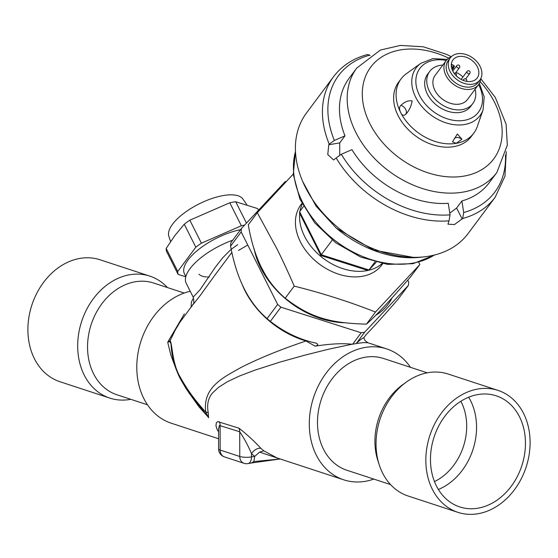 <?xml version="1.0" encoding="UTF-8"?>
<svg xmlns="http://www.w3.org/2000/svg" width="558" height="558" viewBox="0 0 558 558"><rect width="100%" height="100%" fill="white"/><g stroke="black" fill="none" stroke-linecap="round" stroke-linejoin="round"><path stroke-width="0.84" d="M413.213 257.35L373.63 250.096L336.286 228.124L316.065 206.139L302.617 181.322M422.769 256.994A97.455 70.72 -143.3 0 1 336.286 228.124M450.069 71.529A18.484 13.413 36.7 0 0 464.87 83.609A18.484 13.413 36.7 0 0 479.894 80.003A18.484 13.413 36.7 0 0 480.089 66.374A18.484 13.413 36.7 0 0 465.288 54.3A18.484 13.413 36.7 0 0 450.264 57.906A18.484 13.413 36.7 0 0 450.069 71.529M452.796 71.061A15.122 10.972 36.7 0 0 464.905 80.945A15.122 10.972 36.7 0 0 477.202 77.994A15.122 10.972 36.7 0 0 477.362 66.848A15.122 10.972 36.7 0 0 465.253 56.965A15.122 10.972 36.7 0 0 452.957 59.915A15.122 10.972 36.7 0 0 452.796 71.061M442.808 65.091A26.882 19.509 36.7 0 0 429.702 71.417A26.882 19.509 36.7 0 0 429.416 91.24A26.882 19.509 36.7 0 0 450.948 108.81A26.882 19.509 36.7 0 0 472.807 103.565A26.882 19.509 36.7 0 0 475.13 89.196M446.149 60.606L435.094 75.435A20.165 14.634 36.7 0 0 434.877 90.305A20.165 14.634 36.7 0 0 451.024 103.481A20.165 14.634 36.7 0 0 467.423 99.547L478.478 84.711A20.165 14.634 -143.3 0 1 462.087 88.645A20.165 14.634 -143.3 0 1 445.94 75.469A20.165 14.634 -143.3 0 1 446.149 60.606A20.165 14.634 -143.3 0 1 451.171 56.853M462.917 77.018A15.122 10.972 36.7 0 0 455.977 72.4M480.647 78.831A20.165 14.634 -143.3 0 1 478.478 84.711M429.702 71.417L427.63 74.2A26.882 19.509 36.7 0 0 427.344 94.023A26.882 19.509 36.7 0 0 448.876 111.586A26.882 19.509 36.7 0 0 470.736 106.341L472.807 103.565M450.264 57.906L448.186 60.682A18.484 13.413 36.7 0 0 447.99 74.312A18.484 13.413 36.7 0 0 462.798 86.392A18.484 13.413 36.7 0 0 477.822 82.779L479.894 80.003M461.933 139.221L456.2 143.336L452.503 141.844L457.351 134.011L461.933 139.221A6.724 4.876 -143.3 0 0 454.449 138.244M412.125 100.865C411.309 106.18 409.147 110.707 405.624 114.446L405.652 114.404A6.724 4.876 -143.3 0 0 401.021 105.281C404.648 101.765 408.351 100.294 412.125 100.865M405.764 114.257L405.624 114.446C403.525 115.994 401.844 115.297 400.581 112.353A45.365 32.922 -143.3 0 1 401.062 78.908A45.365 32.922 -143.3 0 1 406.398 73.684L420.823 63.319A39.862 28.925 -143.3 0 0 415.71 97.294A39.862 28.925 -143.3 0 0 451.736 124.308A39.862 28.925 -143.3 0 0 483.102 109.766L477.285 126.54A45.365 32.922 -143.3 0 1 473.805 133.146A45.365 32.922 -143.3 0 1 456.2 143.336A45.365 32.922 -143.3 0 1 400.581 112.353C399.061 109.145 399.2 106.787 401.021 105.281M401.062 78.908L398.593 82.221A45.365 32.922 36.7 0 0 398.119 115.659A45.365 32.922 36.7 0 0 434.452 145.31A45.365 32.922 36.7 0 0 471.336 136.459L473.805 133.146M303.545 206.418L299.625 211.677L299.527 213.058L320.857 255.466L367.694 270.414L368.866 270.107L374.976 261.932M299.625 211.677L305.498 223.346A3.362 1.311 153.3 0 0 305.226 224.393M305.484 224.644L315.409 244.383M305.498 223.346L315.423 243.086A3.362 1.311 153.3 0 0 315.151 244.125M315.423 243.086L321.296 254.755L320.85 255.459M375.785 262.679A3.362 2.302 -137 0 0 375.911 262.56L375.911 262.56A3.362 2.302 -137 0 0 376.022 262.42L368.978 269.974L356.06 265.852A3.362 0.99 107.7 0 1 355.195 266.424M332.219 240.1L321.296 254.755L334.214 258.877A3.362 0.99 107.7 0 1 333.349 259.456M367.227 270.177L367.694 270.414M333.175 259.31L355.014 266.285M232.7 240.191A47.046 18.379 153.3 0 0 186.198 283.248L193.103 296.975L193.598 296.661L199.931 289.881L215.151 267.47L222.677 257.796L230.796 249.642L237.666 244.641M247.759 245.018L238.496 250.444M214.607 275.561L200.092 295.67L192.719 304.912C192.468 303.685 195.056 305.575 193.103 296.975M306.447 340.568A3.362 1.053 -73.6 0 0 306.056 340.987L315.04 346.155C318.416 345.269 318.66 344.244 315.786 343.072L316.386 343.233M363.732 337.604L365.051 340.589L367.875 342.731L363.446 342.591L356.297 343.498C359.589 340.268 362.058 338.371 363.69 337.806L366.376 334.388C373.546 326.995 384.043 315.354 397.875 299.479L408.449 285.298A91.91 66.695 36.7 0 0 408.658 281.923L407.752 280.123M315.04 346.155C330.496 343.784 342.793 343.149 351.931 344.251L328.369 349.266L303.936 355.397L280.025 362.093L254.685 370.219L239.277 376.106L227.301 381.777L218.687 387.238L213.093 392.407C208.26 397.498 206.648 404.299 208.267 412.801L208.559 417.789L205.776 412.097C202.303 386.527 224.7 376.838 241.516 367.206C259.784 358.006 281.302 349.266 306.056 340.987A77.29 56.086 -143.3 0 1 241.6 283.018M208.267 412.801A8.398 4.471 -13.9 0 0 205.776 412.097C195.502 401.035 187.042 389.449 180.38 377.341C171.983 363.921 172.401 343.337 170.092 340.659L167.763 342.089L184.356 313.903M187.913 391.367L199.101 406.956L208.036 416.854L186.365 389.1L180.108 378.38C170.176 358.341 171.404 342.912 170.901 343.707L170.037 341.684L167.763 342.089L168.097 343.965L170.887 355.188L176.384 369.933M169.918 341.719A3.362 3.034 -130.7 0 1 170.092 340.659L175.275 330.022L179.955 322.224L192.719 304.912M218.562 431.955L216.867 428.976L215.967 425.684L216.323 422.852L217.78 421.611L238.977 428.188A8.398 6.633 -71.8 0 1 239.724 431.766L219.44 425.454L218.576 428.607L218.59 448.897A8.398 1.988 -0.1 0 0 220.166 450.055L239.766 456.486A8.398 1.988 -0.1 0 0 251.491 456.925L254.72 456.367L259.554 452.12L263.857 450.857L277.054 457.937M238.977 428.188C246.552 434.075 253.883 440.82 260.977 448.423A8.398 4.855 -47.5 0 0 251.484 453.633L251.491 456.925A8.398 4.757 80.3 0 1 248.01 463.593L251.372 463.021M248.01 463.593A8.398 8.398 0 0 1 243.972 463.293A8.398 6.633 108.2 0 1 239.766 456.486L239.724 431.766C244.376 438.721 248.296 446.009 251.484 453.633A77.29 61.01 -71.8 0 0 254.72 456.367L253.848 461.571L280.207 458.969M259.554 452.12L278.93 458.55M253.848 461.571L251.365 462.994M286.31 181.441A91.91 66.695 36.7 0 0 285.159 181.664L241.384 228.55A91.91 66.695 36.7 0 0 241.175 231.919L277.64 304.417A91.91 66.695 36.7 0 0 280.932 307.186L361.172 332.784A91.91 66.695 36.7 0 0 364.674 332.184L408.449 285.298M392.141 297.763A78.971 57.307 -143.3 0 1 375.646 315.382M344.523 322.768A78.971 57.307 -143.3 0 1 254.016 248.408M315.786 343.072C299.716 339.662 284.573 332.429 270.358 321.366A91.91 66.695 -143.3 0 1 267.066 318.597C248.68 302.792 236.522 278.623 230.6 246.106A91.91 66.695 -143.3 0 1 230.81 242.73L241.384 228.55M230.6 246.106L241.175 231.919M267.066 318.597L277.64 304.417M270.358 321.366L280.932 307.186M356.297 343.498L364.674 332.184M356.13 343.644L351.931 344.251M352.628 344.244L361.172 332.784M190.25 291.297A68.892 54.377 108.2 0 0 136.794 367.366A68.892 54.377 108.2 0 0 171.264 423.215L218.569 438.741M410.5 367.331A68.892 54.377 108.2 0 0 386.736 348.917A68.892 54.377 108.2 0 0 309.292 423.975A68.892 54.377 108.2 0 0 343.77 479.831A68.892 54.377 108.2 0 0 373.825 479.085M427.226 372.821L383.59 358.494A58.806 46.426 108.2 0 0 317.481 422.573A58.806 46.426 108.2 0 0 346.909 470.255L390.551 484.574M191.087 307.102L191.394 301.948L193.521 297.972M185.849 276.566L184.433 273.748A44.361 17.333 -26.7 0 1 198.913 249.245A44.361 17.333 -26.7 0 1 240.547 229.673M262.574 269.57A73.935 53.645 36.7 0 0 328.32 319.86M293.25 174.082L257.308 212.717L276.635 248.254C282.125 259.114 287.991 271.739 294.226 286.115L285.201 298.216C309.641 317.014 328.746 323.117 366.439 324.142C374.585 317.202 389.365 301.376 410.765 276.663L419.79 264.562L375.464 312.041L366.439 324.142M294.226 286.115C322.475 293.187 349.552 301.829 375.464 312.041M418.8 262.295L419.79 264.562M257.308 212.717L248.289 224.818C253.967 258.173 266.271 282.641 285.201 298.216M299.723 213.456A50.408 36.577 36.7 0 0 304.57 236.327A50.408 36.577 36.7 0 0 367.903 270.463M368.65 270.288A50.408 36.577 36.7 0 0 382.132 263.536M302.248 203.977A50.408 36.577 36.7 0 0 300.044 211.119M382.774 263.655L381.777 264.994A50.408 36.577 -143.3 0 1 340.792 274.836A50.408 36.577 -143.3 0 1 300.42 241.893A50.408 36.577 -143.3 0 1 300.957 204.73L301.955 203.391M209.383 276.991L207.178 276.998M206.293 276.949L204.319 276.705M203.768 276.594L202.059 276.112M201.584 275.924L200.301 275.261M199.708 274.85L198.983 274.194M244.557 225.153A50.408 19.697 153.3 0 0 241.356 225.767L201.403 243.19A50.408 19.697 153.3 0 0 195.83 247.194L177.758 271.432A50.408 19.697 153.3 0 0 178.121 274.417L185.786 276.803M201.403 243.19L189.839 220.194A50.408 19.697 153.3 0 0 184.266 224.197L195.83 247.194M246.469 223.109L235.727 201.752A50.408 19.697 153.3 0 0 229.784 202.77L241.356 225.767M235.727 201.752L257.601 208.566L258.452 210.268M177.758 271.432L166.186 248.436A50.408 19.697 153.3 0 0 166.556 251.421L178.121 274.417M166.186 248.436L174.856 235.588L184.266 224.197M189.839 220.194L229.784 202.77M246.748 204.57L242.883 199.018A41.501 16.217 153.3 0 0 210.394 199.046A41.501 16.217 153.3 0 0 172.555 224.232A41.501 16.217 153.3 0 0 168.844 236.25L170.622 241.558M167.449 287.558A64.184 50.666 108.2 0 0 149.844 276.119L100.049 259.777A64.184 50.666 108.2 0 0 27.9 329.715A64.184 50.666 108.2 0 0 60.02 381.749L109.807 398.091A64.184 50.666 108.2 0 0 130.774 399.312M149.844 276.119A64.184 50.666 108.2 0 0 77.688 346.058A64.184 50.666 108.2 0 0 109.807 398.091M184.175 293.048L153.652 283.032A58.806 46.426 108.2 0 0 87.543 347.111A58.806 46.426 108.2 0 0 116.978 394.785L147.5 404.801M530.1 442.417A64.184 50.666 -71.8 0 1 457.951 512.356A64.184 50.666 -71.8 0 1 425.831 460.315A64.184 50.666 -71.8 0 1 497.98 390.384A64.184 50.666 -71.8 0 1 530.1 442.417M525.462 443.212A58.471 46.161 -71.8 0 1 459.729 506.922A58.471 46.161 -71.8 0 1 430.469 459.52A58.471 46.161 -71.8 0 1 496.202 395.81A58.471 46.161 -71.8 0 1 525.462 443.212M457.951 512.356L408.156 496.013A64.184 50.666 -71.8 0 1 379.224 464.786A64.184 50.666 -71.8 0 1 376.036 443.973A64.184 50.666 -71.8 0 1 406.384 382.049A64.184 50.666 -71.8 0 1 448.193 374.041L497.98 390.384M379.224 464.786L377.836 460.496A58.806 46.426 -71.8 0 1 374.92 441.42A58.806 46.426 -71.8 0 1 402.716 384.685L406.384 382.049M460.845 401.258A53.094 41.913 -71.8 0 1 466.697 426.11A53.094 41.913 -71.8 0 1 434.48 481.589M468.65 397.219A58.471 46.161 -71.8 0 1 476.553 427.163A58.471 46.161 -71.8 0 1 438.379 489.464M506.273 151.65L504.969 176.175L495.134 197.302A100.817 73.154 -143.3 0 1 462.687 218.485L463.691 212.5A97.455 70.72 36.7 0 0 505.464 154.915M336.181 157.949L341.315 154.273A97.455 70.72 36.7 0 0 450.041 214.844L449.044 220.829A100.817 73.154 -143.3 0 1 336.181 157.949L333.586 159.972L327.769 154.559L328.76 144.773L329.234 144.131A100.817 73.154 -143.3 0 1 333.489 76.774L306.475 113.002A100.817 73.154 36.7 0 0 305.407 187.328A100.817 73.154 36.7 0 0 386.15 253.206A100.817 73.154 36.7 0 0 468.113 233.537L495.134 197.302M333.489 76.774C341.796 65.837 353.095 58.423 367.38 54.538L369.724 55.151A97.455 70.72 36.7 0 0 334.368 140.456L329.234 144.131M370.114 55.458L369.724 55.151M334.368 140.456L344.983 135.831L339.717 142.89L328.76 144.773M449.776 213.142L456.632 208.022L461.898 200.964A87.376 63.403 36.7 0 0 489.143 182.843L496.864 172.499A87.376 63.403 -143.3 0 1 425.824 189.546A87.376 63.403 -143.3 0 1 355.844 132.448A87.376 63.403 -143.3 0 1 356.771 68.041L349.057 78.385A87.376 63.403 36.7 0 0 344.983 135.831M450.041 214.844L448.248 203.307A87.376 63.403 36.7 0 1 351.931 149.649L341.315 154.273M339.724 155.068L339.717 142.89M462.687 218.485L454.449 224.56L447.941 224.176L449.044 220.829M461.898 200.964L463.691 212.5M452.259 69.876L453.661 67.999A0.67 0.67 0 0 0 453.745 67.853A0.67 0.453 -157.5 0 1 453.703 67.923A0.67 0.488 -143.3 0 1 452.936 68.055L451.485 67.246M452.029 69.269L453.968 65.858L451.324 64.386M451.331 66.074L453.403 67.225A0.67 0.453 -157.5 0 1 453.745 67.853L454.31 66.486A0.67 0.453 -157.5 0 0 453.968 65.858L453.884 65.767M451.345 64.149L454.017 65.642A0.67 0.67 0 0 1 454.31 66.486A0.67 0.453 -157.5 0 1 454.275 66.548L453.766 67.783M453.598 68.062L452.252 69.869M467.102 71.41A1.681 1.681 0 0 1 469.878 71.536A1.681 1.681 0 0 1 469.794 73.419A1.681 1.221 -143.3 0 1 468.427 73.747A1.681 1.221 -143.3 0 1 467.081 72.652A1.681 1.221 -143.3 0 1 467.102 71.41L461.138 79.41M463.649 80.54A1.681 1.221 -143.3 0 1 463.754 79.494L463.119 80.338M456.8 65.677A1.681 1.681 0 0 1 459.583 65.802A1.681 1.681 0 0 1 459.492 67.685A1.681 1.221 -143.3 0 1 458.132 68.013A1.681 1.221 -143.3 0 1 456.786 66.911A1.681 1.221 -143.3 0 1 456.8 65.677L452.789 71.054M446.254 60.466A36.577 26.54 36.7 0 0 419.476 95.369A36.577 26.54 36.7 0 0 464.312 120.347A36.577 26.54 36.7 0 0 478.89 85.172A36.577 26.54 36.7 0 0 478.583 84.572M295.482 151.532A89.894 65.23 36.7 0 0 302.345 201.801A89.894 65.23 36.7 0 0 434.326 255.062M334.214 258.877L356.06 265.852M180.108 378.38A3.362 1.311 -26.7 0 1 180.38 377.341M260.977 448.423A68.892 54.377 108.2 0 0 263.857 450.857M219.378 421.757A8.398 6.633 -71.8 0 1 220.124 425.329L220.166 450.055A8.398 6.633 108.2 0 0 224.365 456.863L243.972 463.293M456.632 208.022L462.212 219.127M448.709 58.158A76.725 55.674 36.7 0 0 377.354 60.152A76.725 55.674 36.7 0 0 369.905 123.709A76.725 55.674 36.7 0 0 463.956 176.112A76.725 55.674 36.7 0 0 494.548 102.316A76.725 55.674 36.7 0 0 480.096 81.566M466.558 81.328A1.681 1.681 0 0 0 464.814 78.838A1.681 1.681 0 0 0 463.754 79.494M456.179 75.714A1.681 1.681 0 0 0 454.1 73.231M469.794 73.419L465.693 78.922M459.492 67.685L455.391 73.189M457.03 134.443L457.351 134.011M483.102 109.766L484.177 96.848L479.343 83.351M447.209 59.392L432.896 58.611L420.823 63.319M434.766 254.95L413.032 263.697L387.468 264.373L360.726 257.085L335.546 242.667L314.545 222.649L299.925 199.101L293.278 174.403L295.461 151.078M368.866 270.107L376.204 262.246M218.59 448.897A8.398 8.398 0 0 0 224.365 456.863M280.242 458.983L251.33 463M386.736 348.917L367.882 342.731M343.77 479.831L277.117 457.958M214.593 275.582L231.919 252.342M496.864 172.499L507.32 145.115L506.085 124.162L495.274 97.413L480.745 78.636M451.324 56.7L446.526 54.349L423.396 46.816L400.386 45.414L380.437 50.032L356.771 68.041"/></g></svg>
